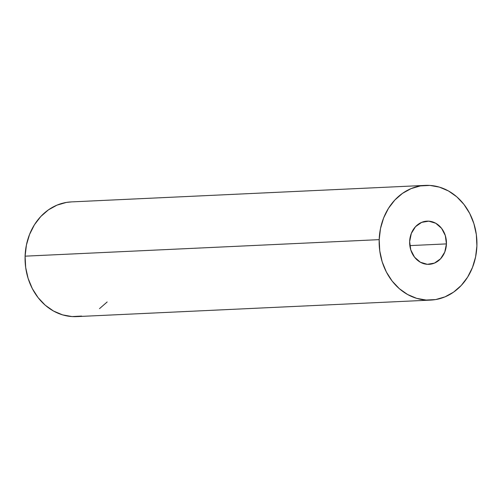 <?xml version="1.0" encoding="UTF-8"?>
<svg xmlns="http://www.w3.org/2000/svg" width="502" height="502" viewBox="0 0 502 502"><rect width="100%" height="100%" fill="white"/><g stroke="black" fill="none" stroke-linecap="round" stroke-linejoin="round"><path stroke-width="0.75" d="M446.435 243.903A21.617 18.398 -92.7 0 1 429.053 264.328A21.617 18.398 -92.7 0 1 409.651 241.575L410.78 249.921L414.533 257.168L420.343 262.226L427.327 264.316L434.425 263.117L440.543 258.819L444.766 252.073L446.435 243.903L445.312 235.557L441.559 228.303L435.742 223.252L428.758 221.162L421.667 222.361L415.543 226.659L411.326 233.405L409.651 241.575A21.617 18.398 -92.7 0 1 427.039 221.15A21.617 18.398 -92.7 0 1 446.435 243.903L409.839 245.61L446.435 243.903M379.192 239.642A57.416 48.87 -92.7 0 1 425.37 185.389A57.416 48.87 -92.7 0 1 476.9 245.836L475.589 256.955L472.451 267.528L467.613 277.154L461.244 285.456L453.607 292.114L444.985 296.87L435.711 299.556L426.142 300.052L416.647 298.345L407.593 294.505L399.322 288.675L392.156 281.076L386.371 272.009L382.179 261.812L379.757 250.881L379.192 239.642L380.497 228.523L383.635 217.943L388.479 208.324L394.842 200.022L402.485 193.364L411.107 188.601L420.381 185.922L429.944 185.426L439.438 187.133L448.499 190.973L456.77 196.803L463.936 204.402L469.721 213.469L473.907 223.666L476.335 234.591L476.9 245.836A57.416 48.87 -92.7 0 1 430.722 300.089A57.416 48.87 -92.7 0 1 379.192 239.642L25.1 256.164L379.192 239.642M425.37 185.389L71.278 201.911A57.416 48.87 87.3 0 0 25.1 256.164L26.411 245.045L29.549 234.472L34.387 224.846L40.756 216.544L48.393 209.886L57.015 205.13L66.289 202.444L71.51 201.898M107.158 301.978L99.515 308.636M81.619 316.078L72.056 316.574L62.562 314.867L53.501 311.027L45.23 305.197L38.064 297.598L32.279 288.531L28.093 278.334L25.665 267.409L25.1 256.164A57.416 48.87 87.3 0 0 76.63 316.611L430.722 300.089"/></g></svg>
